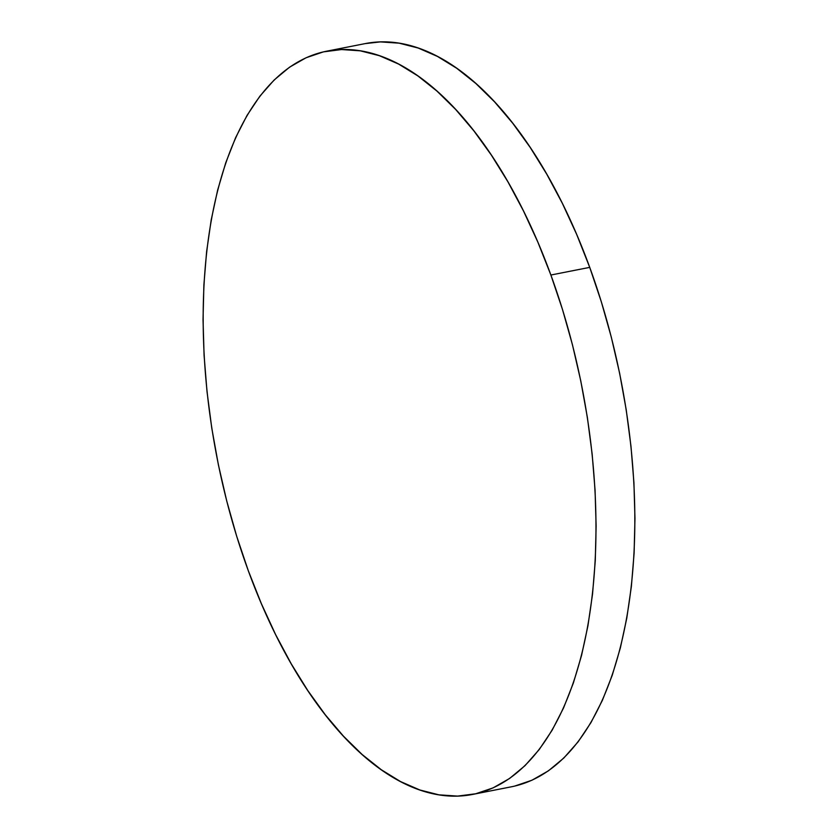 <?xml version="1.0" encoding="UTF-8"?>
<svg xmlns="http://www.w3.org/2000/svg" width="838" height="838" viewBox="0 0 838 838"><rect width="100%" height="100%" fill="white"/><g stroke="black" fill="none" stroke-linecap="round" stroke-linejoin="round"><path stroke-width="1.26" d="M550.88 275.021A378.724 185.91 78.9 0 1 472.768 794.403A378.724 185.91 78.9 0 1 248.268 570.626A378.724 185.91 78.9 0 1 326.38 51.244A378.724 185.91 78.9 0 1 550.88 275.021L589.732 267.374L550.88 275.021L562.445 309.337L572.448 344.743L580.776 380.902L587.375 417.46L592.152 454.081L595.074 490.387L596.122 526.055L595.273 560.716L592.539 594.058L587.941 625.745L581.541 655.484L573.381 682.98L563.545 707.974L552.137 730.212L539.253 749.497L525.028 765.639L509.588 778.471L493.1 787.877L475.701 793.775L457.579 796.1L438.892 794.833L419.828 789.972L400.564 781.582L381.3 769.734L362.205 754.556L343.465 736.173L325.28 714.772L307.797 690.564L291.205 663.769L275.65 634.67L261.299 603.517L248.268 570.626L236.704 536.31L226.71 500.904L218.372 464.755L211.784 428.187L207.007 391.576L204.074 355.26L203.037 319.603L203.885 284.93L206.619 251.599L211.207 219.902L217.618 190.174L225.778 162.677L235.604 137.683L247.021 115.435L259.895 96.16L274.131 80.019L289.56 67.187L306.059 57.77L323.447 51.872L341.579 49.547L360.267 50.825L379.331 55.675L398.584 64.065L417.858 75.912L436.954 91.101L455.683 109.485L473.879 130.875L491.351 155.093L507.954 181.877L523.499 210.987L537.86 242.14L550.88 275.021M472.768 794.403L511.62 786.756A378.724 185.91 -101.1 0 0 589.732 267.374A378.724 185.91 -101.1 0 0 365.232 43.597L326.38 51.244M365.117 43.618L380.421 41.9L399.108 43.167L418.172 48.028L437.436 56.418L456.7 68.266L475.795 83.444L494.535 101.827L512.72 123.228L530.203 147.436L546.795 174.231L562.35 203.33L576.701 234.483L589.732 267.374L601.296 301.69L611.29 337.096L619.628 373.245L626.216 409.813L630.993 446.424L633.926 482.74L634.963 518.397L634.115 553.07L631.381 586.401L626.793 618.098L620.382 647.826L612.222 675.323L602.396 700.317L590.979 722.566L578.105 741.84L563.869 757.981L548.44 770.813L531.941 780.23L514.553 786.128"/></g></svg>
